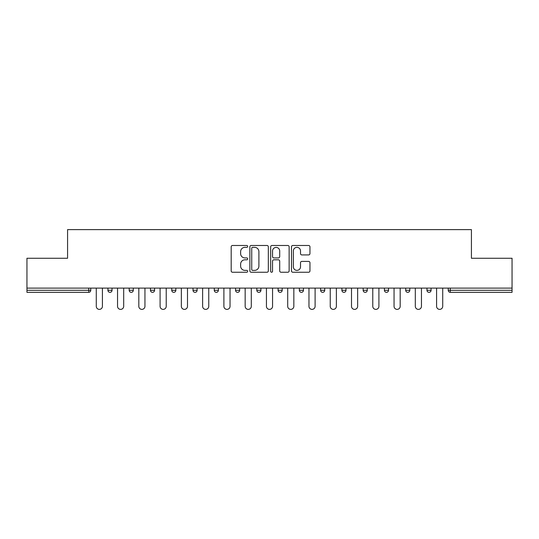 <?xml version="1.0" encoding="UTF-8"?>
<svg xmlns="http://www.w3.org/2000/svg" width="539" height="539" viewBox="0 0 539 539"><rect width="100%" height="100%" fill="white"/><g stroke="black" fill="none" stroke-linecap="round" stroke-linejoin="round"><path stroke-width="0.81" d="M247.684 246.417A0.937 0.937 0 0 0 246.747 245.481L232.531 245.481A1.341 1.341 0 0 0 231.191 246.822L231.191 270.908A1.341 1.341 0 0 0 232.531 272.249L246.747 272.249A0.937 0.937 0 0 0 247.684 271.312A0.937 0.937 0 0 0 246.747 270.376L244.908 270.376A4.285 4.285 0 0 1 240.63 266.091L240.63 264.083A4.285 4.285 0 0 1 244.908 259.805L246.747 259.805A0.937 0.937 0 0 0 247.684 258.868A0.937 0.937 0 0 0 246.747 257.932L244.908 257.932A4.285 4.285 0 0 1 240.63 253.647L240.63 251.639A4.285 4.285 0 0 1 244.908 247.354L246.747 247.354A0.937 0.937 0 0 0 247.684 246.417M308.611 254.92A1.341 1.341 0 0 0 309.952 253.579L309.952 246.822A1.341 1.341 0 0 0 308.611 245.481L292.818 245.481A1.341 1.341 0 0 0 291.484 246.822L291.484 270.908A1.341 1.341 0 0 0 292.818 272.249L308.611 272.249A1.341 1.341 0 0 0 309.952 270.908L309.952 262.749A1.341 1.341 0 0 0 308.611 261.408L301.853 261.408A1.341 1.341 0 0 0 300.513 262.749L300.513 266.792A3.578 3.578 0 0 1 296.935 270.376A3.578 3.578 0 0 1 293.357 266.792L293.357 250.938A3.578 3.578 0 0 1 296.935 247.354A3.578 3.578 0 0 1 300.513 250.938L300.513 253.579A1.341 1.341 0 0 0 301.853 254.92L308.611 254.92M26.95 288.109L26.95 258.255L67.577 258.255L67.577 229.621L471.423 229.621L471.423 258.255L512.05 258.255L512.05 288.109L26.95 288.109L26.95 290.292L88.713 290.292L88.713 288.109M268.328 246.822A1.341 1.341 0 0 0 266.994 245.481L251.201 245.481A1.341 1.341 0 0 0 249.86 246.822L249.86 270.908A1.341 1.341 0 0 0 251.201 272.249L266.994 272.249A1.341 1.341 0 0 0 268.328 270.908L268.328 246.822M272.006 245.481L287.799 245.481A1.341 1.341 0 0 1 289.14 246.822L289.14 270.908A1.341 1.341 0 0 1 287.799 272.249L281.041 272.249A1.341 1.341 0 0 1 279.707 270.908L279.707 261.139A1.341 1.341 0 0 0 278.367 259.805L273.886 259.805A1.341 1.341 0 0 0 272.545 261.139L272.545 271.312A0.937 0.937 0 0 1 271.609 272.249A0.937 0.937 0 0 1 270.672 271.312L270.672 246.822A1.341 1.341 0 0 1 272.006 245.481M88.713 292.34A2.048 2.048 0 0 0 90.754 290.292L88.713 290.292L88.713 292.34A2.048 2.048 0 0 0 90.754 290.292L90.754 288.109L90.754 290.292A2.048 2.048 0 0 1 88.713 292.34L26.95 292.34L26.95 290.292M512.05 288.109L512.05 292.34L450.287 292.34A2.048 2.048 0 0 1 448.246 290.292L448.246 288.109M107.935 288.109L107.935 290.292L107.935 288.109M109.983 292.34A2.048 2.048 0 0 1 107.935 290.292A2.048 2.048 0 0 0 109.983 292.34A2.048 2.048 0 0 0 112.024 290.292L112.024 288.109L112.024 290.292A2.048 2.048 0 0 1 109.983 292.34A2.048 2.048 0 0 1 107.935 290.292L112.024 290.292A2.048 2.048 0 0 1 109.983 292.34M129.205 288.109L129.205 290.292L129.205 288.109M133.295 288.109L133.295 290.292L133.295 288.109M150.475 288.109L150.475 290.292L150.475 288.109M154.565 288.109L154.565 290.292A2.048 2.048 0 0 1 152.517 292.34A2.048 2.048 0 0 1 150.475 290.292A2.048 2.048 0 0 0 152.517 292.34A2.048 2.048 0 0 0 154.565 290.292A2.048 2.048 0 0 1 152.517 292.34A2.048 2.048 0 0 1 150.475 290.292L154.565 290.292M171.746 288.109L171.746 290.292L171.746 288.109M175.835 288.109L175.835 290.292L175.835 288.109M193.016 288.109L193.016 290.292L193.016 288.109M197.106 288.109L197.106 290.292L197.106 288.109M218.369 288.109L218.369 290.292L214.279 290.292A2.048 2.048 0 0 0 216.328 292.34A2.048 2.048 0 0 1 214.279 290.292L214.279 288.109M235.55 288.109L235.55 290.292L235.55 288.109M239.639 288.109L239.639 290.292L239.639 288.109M256.82 288.109L256.82 290.292L256.82 288.109M260.91 288.109L260.91 290.292L260.91 288.109M278.09 288.109L278.09 290.292L278.09 288.109M282.18 288.109L282.18 290.292A2.048 2.048 0 0 1 280.132 292.34A2.048 2.048 0 0 1 278.09 290.292A2.048 2.048 0 0 0 280.132 292.34A2.048 2.048 0 0 1 278.09 290.292L282.18 290.292A2.048 2.048 0 0 1 280.132 292.34M299.361 288.109L299.361 290.292L299.361 288.109M303.45 288.109L303.45 290.292L303.45 288.109M320.631 288.109L320.631 290.292L320.631 288.109M324.721 288.109L324.721 290.292A2.048 2.048 0 0 1 322.672 292.34A2.048 2.048 0 0 1 320.631 290.292L324.721 290.292A2.048 2.048 0 0 1 322.672 292.34A2.048 2.048 0 0 0 324.721 290.292M341.894 288.109L341.894 290.292L341.894 288.109M345.984 288.109L345.984 290.292L345.984 288.109M363.165 288.109L363.165 290.292L363.165 288.109M367.254 288.109L367.254 290.292L367.254 288.109M388.525 288.109L388.525 290.292A2.048 2.048 0 0 1 386.483 292.34A2.048 2.048 0 0 1 384.435 290.292L384.435 288.109M409.795 288.109L409.795 290.292A2.048 2.048 0 0 1 407.747 292.34A2.048 2.048 0 0 1 405.705 290.292L405.705 288.109M431.065 288.109L431.065 290.292A2.048 2.048 0 0 1 429.017 292.34A2.048 2.048 0 0 1 426.976 290.292L426.976 288.109M131.253 292.34A2.048 2.048 0 0 1 129.205 290.292A2.048 2.048 0 0 0 131.253 292.34A2.048 2.048 0 0 0 133.295 290.292A2.048 2.048 0 0 1 131.253 292.34A2.048 2.048 0 0 1 129.205 290.292L133.295 290.292A2.048 2.048 0 0 1 131.253 292.34M173.787 292.34A2.048 2.048 0 0 1 171.746 290.292A2.048 2.048 0 0 0 173.787 292.34A2.048 2.048 0 0 0 175.835 290.292A2.048 2.048 0 0 1 173.787 292.34A2.048 2.048 0 0 1 171.746 290.292L175.835 290.292A2.048 2.048 0 0 1 173.787 292.34M195.057 292.34A2.048 2.048 0 0 1 193.016 290.292A2.048 2.048 0 0 0 195.057 292.34A2.048 2.048 0 0 0 197.106 290.292A2.048 2.048 0 0 1 195.057 292.34A2.048 2.048 0 0 1 193.016 290.292L197.106 290.292A2.048 2.048 0 0 1 195.057 292.34M216.328 292.34A2.048 2.048 0 0 0 218.369 290.292A2.048 2.048 0 0 1 216.328 292.34A2.048 2.048 0 0 1 214.279 290.292M237.598 292.34A2.048 2.048 0 0 1 235.55 290.292A2.048 2.048 0 0 0 237.598 292.34A2.048 2.048 0 0 0 239.639 290.292A2.048 2.048 0 0 1 237.598 292.34A2.048 2.048 0 0 1 235.55 290.292L239.639 290.292A2.048 2.048 0 0 1 237.598 292.34M258.868 292.34A2.048 2.048 0 0 1 256.82 290.292L260.91 290.292A2.048 2.048 0 0 1 258.868 292.34A2.048 2.048 0 0 0 260.91 290.292M301.402 292.34A2.048 2.048 0 0 1 299.361 290.292A2.048 2.048 0 0 0 301.402 292.34A2.048 2.048 0 0 0 303.45 290.292A2.048 2.048 0 0 1 301.402 292.34A2.048 2.048 0 0 1 299.361 290.292L303.45 290.292A2.048 2.048 0 0 1 301.402 292.34M343.943 292.34A2.048 2.048 0 0 1 341.894 290.292L345.984 290.292A2.048 2.048 0 0 1 343.943 292.34A2.048 2.048 0 0 0 345.984 290.292M365.213 292.34A2.048 2.048 0 0 1 363.165 290.292A2.048 2.048 0 0 0 365.213 292.34A2.048 2.048 0 0 0 367.254 290.292A2.048 2.048 0 0 1 365.213 292.34A2.048 2.048 0 0 1 363.165 290.292L367.254 290.292A2.048 2.048 0 0 1 365.213 292.34M252.67 247.354A0.937 0.937 0 0 0 251.733 248.29L251.733 269.439A0.937 0.937 0 0 0 252.67 270.376L254.61 270.376A4.285 4.285 0 0 0 258.895 266.091L258.895 251.639A4.285 4.285 0 0 0 254.61 247.354L252.67 247.354M279.707 251.006A3.578 3.578 0 0 0 276.123 247.421A3.578 3.578 0 0 0 272.545 251.006L272.545 256.591A1.341 1.341 0 0 0 273.886 257.932L278.367 257.932A1.341 1.341 0 0 0 279.707 256.591L279.707 251.006M96.279 306.314L96.279 288.109L96.279 306.314A3.066 3.066 0 0 0 99.344 309.379A3.066 3.066 0 0 0 102.417 306.314L102.417 288.109M117.549 306.314L117.549 288.109L117.549 306.314A3.066 3.066 0 0 0 120.615 309.379A3.066 3.066 0 0 0 123.687 306.314L123.687 288.109M138.819 306.314L138.819 288.109L138.819 306.314A3.066 3.066 0 0 0 141.885 309.379A3.066 3.066 0 0 0 144.951 306.314L144.951 288.109M160.09 306.314L160.09 288.109L160.09 306.314A3.066 3.066 0 0 0 163.155 309.379A3.066 3.066 0 0 0 166.221 306.314L166.221 288.109M181.353 306.314L181.353 288.109L181.353 306.314A3.066 3.066 0 0 0 184.426 309.379A3.066 3.066 0 0 0 187.491 306.314L187.491 288.109M202.624 306.314L202.624 288.109L202.624 306.314A3.066 3.066 0 0 0 205.696 309.379A3.066 3.066 0 0 0 208.761 306.314L208.761 288.109M223.894 306.314L223.894 288.109L223.894 306.314A3.066 3.066 0 0 0 226.959 309.379A3.066 3.066 0 0 0 230.032 306.314L230.032 288.109M245.164 306.314L245.164 288.109L245.164 306.314A3.066 3.066 0 0 0 248.23 309.379A3.066 3.066 0 0 0 251.295 306.314L251.295 288.109M266.434 306.314L266.434 288.109L266.434 306.314A3.066 3.066 0 0 0 269.5 309.379A3.066 3.066 0 0 0 272.566 306.314L272.566 288.109M287.705 306.314L287.705 288.109L287.705 306.314A3.066 3.066 0 0 0 290.77 309.379A3.066 3.066 0 0 0 293.836 306.314L293.836 288.109M308.968 306.314L308.968 288.109L308.968 306.314A3.066 3.066 0 0 0 312.041 309.379A3.066 3.066 0 0 0 315.106 306.314L315.106 288.109M330.239 306.314L330.239 288.109L330.239 306.314A3.066 3.066 0 0 0 333.304 309.379A3.066 3.066 0 0 0 336.376 306.314L336.376 288.109M351.509 306.314L351.509 288.109L351.509 306.314A3.066 3.066 0 0 0 354.574 309.379A3.066 3.066 0 0 0 357.647 306.314L357.647 288.109M372.779 306.314L372.779 288.109L372.779 306.314A3.066 3.066 0 0 0 375.845 309.379A3.066 3.066 0 0 0 378.91 306.314L378.91 288.109M394.049 306.314L394.049 288.109L394.049 306.314A3.066 3.066 0 0 0 397.115 309.379A3.066 3.066 0 0 0 400.181 306.314L400.181 288.109M415.313 306.314L415.313 288.109L415.313 306.314A3.066 3.066 0 0 0 418.385 309.379A3.066 3.066 0 0 0 421.451 306.314L421.451 288.109M436.583 306.314L436.583 288.109L436.583 306.314A3.066 3.066 0 0 0 439.656 309.379A3.066 3.066 0 0 0 442.721 306.314L442.721 288.109M450.287 288.109L450.287 290.292L512.05 290.292M448.246 290.292L450.287 290.292L450.287 292.34M386.483 292.34A2.048 2.048 0 0 0 388.525 290.292L384.435 290.292M407.747 292.34A2.048 2.048 0 0 0 409.795 290.292L405.705 290.292M429.017 292.34A2.048 2.048 0 0 0 431.065 290.292L426.976 290.292"/></g></svg>
